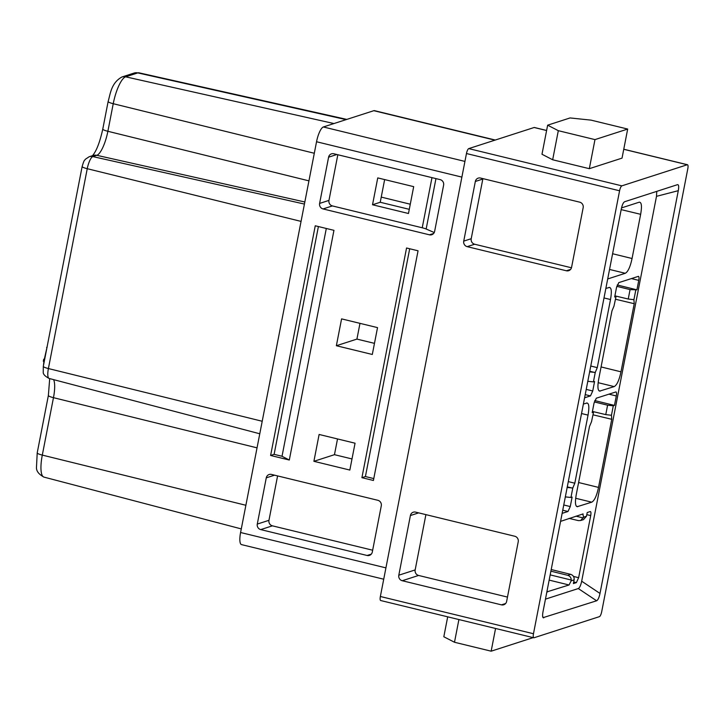 <?xml version="1.0" encoding="UTF-8"?>
<svg xmlns="http://www.w3.org/2000/svg" width="724" height="724" viewBox="0 0 724 724"><rect width="100%" height="100%" fill="white"/><g stroke="black" fill="none" stroke-linecap="round" stroke-linejoin="round"><path stroke-width="1.09" d="M594.323 401.92L607.599 405.187L613.291 405.802L611.454 415.268L611.753 419.296L598.522 487.406C596.73 495.804 594.458 500.736 591.707 502.185L577.137 506.709M576.458 506.311L577.852 506.655C575.345 506.963 574.811 502.945 576.259 494.592L589.499 426.481L591.517 421.703L593.571 412.056L592.449 411.322M383.72 579.209L241.517 544.611A13.856 3.819 -76.3 0 1 240.585 532.511L316.542 141.75A13.856 3.819 -76.3 0 1 323.357 126.972L373.819 110.691A13.856 3.819 -76.3 0 1 374.48 110.654L495.288 140.04M447.694 616.83L443.821 636.758L454.491 642.26L491.153 651.184L533.181 637.627M545.462 599.137L578.295 588.549C579.653 587.852 580.775 585.408 581.68 581.2L599.997 593.445C599.101 597.626 597.97 600.069 596.612 600.784L543.081 617.653M542.674 616.604L543.787 617.834C542.538 617.979 542.267 615.979 542.991 611.834L621.283 209.064C622.178 204.883 623.301 202.43 624.667 201.715L677.492 184.674C678.741 184.53 679.003 186.53 678.288 190.674L599.997 593.445M656.768 191.362L656.496 196.331L581.68 581.2M579.725 202.168A4.615 4.38 72.1 0 1 583.164 207.698L571.571 267.355A4.615 4.38 72.1 0 1 566.385 270.776L467.188 246.649A4.615 4.38 72.1 0 1 463.74 241.119L475.333 181.462A4.615 4.38 72.1 0 1 480.519 178.041L579.725 202.168M482.917 178.62A4.615 4.38 -107.9 0 0 482.817 179.054L471.215 238.712A4.615 4.38 -107.9 0 0 474.663 244.232L571.462 267.78M514.782 536.249A4.615 4.38 72.1 0 1 518.23 541.778L506.628 601.436A4.615 4.38 72.1 0 1 501.451 604.857L402.245 580.729A4.615 4.38 72.1 0 1 398.806 575.2L410.399 515.542A4.615 4.38 72.1 0 1 415.585 512.121L514.782 536.249M425.902 514.628L415.16 569.924A4.615 4.38 -107.9 0 0 418.599 575.453L507.479 597.074M380.896 600.513A4.615 1.276 -76.3 0 1 380.67 600.522A4.615 1.276 -76.3 0 1 380.362 596.495L466.464 153.533A4.615 1.276 -76.3 0 1 468.736 148.61L534.149 127.496A4.615 1.276 -76.3 0 1 534.375 127.487L546.611 130.465M621.853 185.851A4.615 1.276 103.7 0 0 619.581 190.783L533.479 633.735A4.615 1.276 103.7 0 0 533.787 637.772A4.615 1.276 103.7 0 0 534.013 637.763L599.427 616.649A4.615 1.276 103.7 0 0 601.698 611.726L687.8 168.764A4.615 1.276 103.7 0 0 687.492 164.737A4.615 1.276 103.7 0 0 687.266 164.746L621.853 185.851L468.736 148.61M589.327 168.683L552.665 159.769L558.313 130.682L594.974 139.605L589.327 168.683L622.034 158.131L627.681 129.053L594.974 139.605M552.665 159.769L541.986 154.257L547.643 125.18L558.313 130.682M547.643 125.18L570.069 117.94L591.019 120.13L627.681 129.053M495.569 628.477L491.153 651.184M454.491 642.26L458.907 619.554M550.901 571.164L567.743 575.318C569.987 576.042 571.164 577.616 571.263 580.042L550.177 574.883M551.217 569.535L570.693 574.358C573.254 575.254 574.404 577.1 574.123 579.879L573.399 583.58L576.367 582.621L573.716 581.969M574.123 579.879L571.155 580.838L571.263 580.042M569.064 518.384L578.376 520.61L580.657 520.529L583.526 517.189L586.494 516.23L583.508 519.606M590.404 511.569L590.178 511.578C590.983 511.551 591.155 512.891 590.712 515.597L578.639 577.698L576.367 582.621M590.178 511.578L587.209 512.538L586.494 516.23M560.575 521.38L583.082 513.922M582.865 513.94L583.526 517.189M571.155 580.838L569.055 584.983L546.864 591.888M434.246 232.54L426.155 229.01A7.692 1.231 11 0 0 422.228 227.779L332.397 205.924L323.049 208.937A4.615 4.38 72.1 0 1 319.61 203.417L328.596 157.18A4.615 4.38 72.1 0 1 333.782 153.76L440.174 179.633A4.615 4.38 72.1 0 1 443.613 185.163L434.626 231.39A4.615 4.38 72.1 0 1 429.441 234.82L323.049 208.937M621.536 207.897L639.057 202.249C641.564 201.933 642.097 205.96 640.649 214.313L632.061 258.513C630.269 266.912 627.998 271.835 625.246 273.292L607.698 278.957M639.057 202.249L639.772 202.186M372.525 204.756L408.472 213.499L413.685 186.647L377.747 177.905L372.525 204.756L380.236 202.268L409.277 209.327M380.236 202.268L384.643 179.588M337.827 154.746L328.958 200.403A4.615 4.38 -107.9 0 0 332.397 205.924M377.838 500.293A4.615 4.38 72.1 0 1 381.286 505.823L372.299 552.059A4.615 4.38 72.1 0 1 367.113 555.48L260.721 529.597A4.615 4.38 72.1 0 1 257.282 524.076L266.269 477.84A4.615 4.38 72.1 0 1 271.446 474.419L377.838 500.293M277.591 475.912L268.957 520.312A4.615 4.38 -107.9 0 0 272.405 525.832L372.652 550.213M318.397 226.549L274.115 454.337L270.613 455.468L315.257 225.788L333.954 230.332L289.301 460.021L270.613 455.468M274.115 454.337L282.025 456.265L326.307 228.476M289.301 460.021L282.025 456.265M409.694 248.757L365.412 476.546L361.909 477.677L406.553 247.997L418.056 250.794L373.412 480.474L361.909 477.677M373.783 478.582L365.412 476.546M352 458.944L334.461 454.681L337.52 438.943M313.899 461.315L349.837 470.057L355.059 443.206L319.112 434.463L313.899 461.315L334.461 454.681M567.082 487.46L572.793 488.003L570.955 497.469L565.245 496.89M570.955 497.469L572.114 497.089L570.268 506.565L567.996 511.488L562.747 510.212M562.132 513.379L567.996 511.488M583.381 404.037L587.164 402.987M586.449 403.042C588.956 402.734 589.49 406.752 588.042 415.105L574.811 483.216L572.793 488.003M374.471 343.357L356.923 339.094L359.982 323.357M336.361 345.728L372.308 354.47L377.53 327.619L341.583 318.877L336.361 345.728L356.923 339.094M589.553 371.874L595.264 372.417L593.418 381.883L587.716 381.304M584.594 397.793L590.467 395.901L592.739 390.978L594.576 381.503L593.418 381.883M605.852 288.442L609.635 287.401M608.92 287.455C611.427 287.147 611.961 291.166 610.513 299.519L597.273 367.629L595.264 372.417M616.043 296.487L613.979 306.116L616.043 296.469L614.911 295.736M615.825 296.65L614.667 297.021L616.504 287.546L618.776 282.622L638.459 276.333M616.785 286.333L630.07 289.6L636.921 289.835L617.228 284.975M636.921 289.835L638.758 280.369L631.346 278.568M638.233 276.351C639.03 276.324 639.211 277.663 638.758 280.369M615.518 295.998L628.233 299.03L633.925 299.682L634.224 303.709L620.984 371.819C619.192 380.218 616.929 385.141 614.169 386.598L599.608 391.123M598.929 390.725L600.323 391.069C597.816 391.376 597.282 387.358 598.73 379.005L611.97 310.895L613.979 306.116M593.354 412.237L592.196 412.608L594.033 403.141L596.304 398.209L615.961 391.919M613.291 405.802L614.45 405.422L594.757 400.562M614.45 405.422L616.296 395.956L608.875 394.155M615.762 391.937C616.567 391.91 616.739 393.25 616.296 395.956M593.046 411.585L605.762 414.617L611.454 415.268M593.571 412.074L591.517 421.703M43.974 361.041L43.485 365.403M44.644 359.466L43.702 359.24L43.313 361.258L44.255 361.484M43.702 359.24L44.716 359.104M44.372 359.023L46.97 347.511M46.626 347.429L47.123 347.267M575.68 498.266L591.707 502.185M578.603 482.528L598.522 487.406M385.928 567.869L240.585 532.511M578.295 588.549L596.612 600.784M656.496 196.331L678.288 190.674M475.333 181.462L482.817 179.054M471.215 238.712L463.74 241.119M474.663 244.232L467.188 246.649M566.385 270.776L570.575 269.428M410.399 515.542L418.68 512.873M501.451 604.857L505.642 603.508M418.599 575.453L402.245 580.729M415.16 569.924L398.806 575.2M619.581 190.783L466.464 153.533M380.362 596.495L533.479 633.735M687.266 164.746L623.753 149.298M546.602 130.528L534.149 127.496M570.693 574.358L567.743 575.318M578.639 577.698L573.489 576.431M590.712 515.597L586.802 514.655M575.951 516.167L583.327 517.941M546.91 591.671L547.715 591.87M549.154 580.114L569.055 584.983M431.975 177.642L422.228 227.779M435.957 178.611L426.155 229.01M429.441 234.82L433.631 233.472M328.596 157.18L336.877 154.511M609.545 269.446L625.246 273.292M381.24 197.1L410.273 204.213M612.595 253.744L632.061 258.513M621.174 209.616L640.649 214.313M328.958 200.403L319.61 203.417M266.269 477.84L274.55 475.17M268.957 520.312L257.282 524.076M272.405 525.832L260.721 529.597M367.113 555.48L371.303 554.131M567.281 486.854L572.467 488.13M570.268 506.565L563.761 504.981M581.535 413.54L588.042 415.105M568.304 481.614L574.811 483.216M589.752 371.267L594.938 372.543M592.739 390.978L586.232 389.394M590.467 395.901L585.209 394.625M604.006 297.953L610.513 299.519M590.775 366.027L597.273 367.629M461.876 177.108L316.542 141.75M630.07 289.6L628.233 299.03M635.763 290.215L633.925 299.682M598.151 382.679L614.169 386.598M601.074 366.941L620.984 371.819M615.509 299.238L634.224 303.709M494.935 140.157L373.819 110.691M464.935 161.416L323.357 126.972M346.099 119.632L137.777 72.898A25.204 6.95 -76.3 0 1 138.954 72.816L346.823 119.406M333.954 123.551L125.632 76.816L137.777 72.898A7.692 7.294 72.1 0 0 134.094 73.061L138.954 72.816M314.297 153.262L113.234 103.704A25.204 6.95 -76.3 0 1 125.632 76.816A7.692 7.294 72.1 0 0 121.949 76.979L134.094 73.061M308.94 180.855L107.876 131.288L113.234 103.704A7.692 1.231 11 0 1 108.138 101.505C110.419 93.767 111.161 82.898 121.949 76.979M304.831 201.987L96.799 155.316A22.516 6.208 103.7 0 0 107.876 131.288A7.692 1.231 11 0 1 102.781 129.098L108.138 101.505M304.424 204.068L92.826 156.592L96.799 155.316A7.692 7.294 72.1 0 0 93.106 155.479L89.133 156.755A7.692 7.294 72.1 0 1 92.826 156.592A11.349 3.131 -76.3 0 0 87.242 168.701L301.057 221.399M262.206 421.259L48.399 368.552L87.242 168.701A7.692 1.231 11 0 1 82.147 166.529C84.5 158.592 84.355 161.162 85.332 159.289L89.133 156.755M49.105 378.453A11.349 3.131 -76.3 0 1 48.399 368.552A7.692 1.231 11 0 1 43.304 366.362L82.147 166.511M257.038 447.848L53.467 397.675A22.516 6.208 103.7 0 0 53.612 379.638M245.879 505.271L42.3 455.097L53.467 397.675A7.692 1.231 11 0 1 48.372 395.485L49.694 378.607M241.282 528.909L43.965 477.107A25.204 6.95 -76.3 0 1 42.3 455.097A7.692 1.231 11 0 1 37.214 452.898L48.372 395.485M607.599 405.187L605.762 414.617M593.037 414.825L611.753 419.296M380.67 600.522L533.787 637.772M687.492 164.737L623.762 149.234M580.657 520.52L583.598 519.579M43.304 366.362L43.241 372.217C43.042 374.163 45.015 376.245 49.142 378.462L259.771 433.776M92.346 155.832C96.328 151.397 99.803 142.483 102.781 129.098M43.965 477.107C38.87 474.356 36.372 471.17 36.462 467.559L37.214 452.898"/></g></svg>
